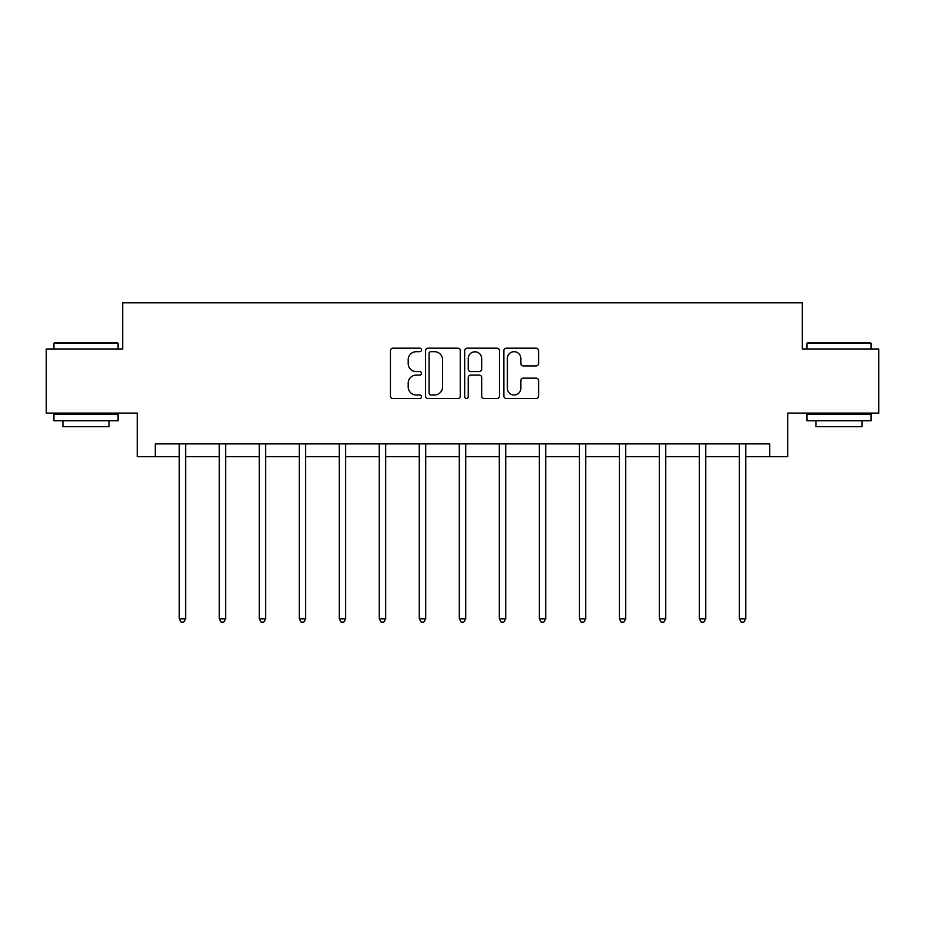 <?xml version="1.0" encoding="UTF-8"?>
<svg xmlns="http://www.w3.org/2000/svg" width="925" height="925" viewBox="0 0 925 925"><rect width="100%" height="100%" fill="white"/><g stroke="black" fill="none" stroke-linecap="round" stroke-linejoin="round"><path stroke-width="1.39" d="M421.465 349.939A1.758 1.758 0 0 0 419.707 348.182L392.952 348.182A2.521 2.521 0 0 0 390.442 350.691L390.442 396.004A2.521 2.521 0 0 0 392.952 398.525L419.707 398.525A1.758 1.758 0 0 0 421.465 396.767A1.758 1.758 0 0 0 419.707 394.998L416.238 394.998A8.059 8.059 0 0 1 408.191 386.951L408.191 383.17A8.059 8.059 0 0 1 416.238 375.111L419.707 375.111A1.758 1.758 0 0 0 421.465 373.353A1.758 1.758 0 0 0 419.707 371.584L416.238 371.584A8.059 8.059 0 0 1 408.191 363.537L408.191 359.756A8.059 8.059 0 0 1 416.238 351.697L419.707 351.697A1.758 1.758 0 0 0 421.465 349.939M536.072 365.93A2.521 2.521 0 0 0 538.593 363.409L538.593 350.691A2.521 2.521 0 0 0 536.072 348.182L506.368 348.182A2.521 2.521 0 0 0 503.847 350.691L503.847 396.004A2.521 2.521 0 0 0 506.368 398.525L536.072 398.525A2.521 2.521 0 0 0 538.593 396.004L538.593 380.649A2.521 2.521 0 0 0 536.072 378.14L523.353 378.14A2.521 2.521 0 0 0 520.844 380.649L520.844 388.269A6.729 6.729 0 0 1 514.103 394.998A6.729 6.729 0 0 1 507.374 388.269L507.374 358.438A6.729 6.729 0 0 1 514.103 351.697A6.729 6.729 0 0 1 520.844 358.438L520.844 363.409A2.521 2.521 0 0 0 523.353 365.93L536.072 365.93M155.25 456.707L155.25 443.884L769.75 443.884L769.75 456.707L787.707 456.707L787.707 413.105L878.75 413.105L878.75 348.991L802.322 348.991L802.322 302.822L122.678 302.822L122.678 348.991L46.25 348.991L46.25 413.105L137.293 413.105L137.293 456.707L179.23 456.707M460.292 350.691A2.521 2.521 0 0 0 457.783 348.182L428.078 348.182A2.521 2.521 0 0 0 425.558 350.691L425.558 396.004A2.521 2.521 0 0 0 428.078 398.525L457.783 398.525A2.521 2.521 0 0 0 460.292 396.004L460.292 350.691M467.217 348.182L496.922 348.182A2.521 2.521 0 0 1 499.442 350.691L499.442 396.004A2.521 2.521 0 0 1 496.922 398.525L484.214 398.525A2.521 2.521 0 0 1 481.694 396.004L481.694 377.631A2.521 2.521 0 0 0 479.173 375.111L470.744 375.111A2.521 2.521 0 0 0 468.223 377.631L468.223 396.767A1.758 1.758 0 0 1 466.466 398.525A1.758 1.758 0 0 1 464.708 396.767L464.708 350.691A2.521 2.521 0 0 1 467.217 348.182M185.636 456.707L219.237 456.707M225.654 456.707L259.243 456.707M265.66 456.707L299.261 456.707M305.666 456.707L339.267 456.707M345.672 456.707L379.273 456.707M385.69 456.707L419.279 456.707M425.697 456.707L459.297 456.707M465.703 456.707L499.303 456.707M505.721 456.707L539.31 456.707M545.727 456.707L579.327 456.707M585.733 456.707L619.334 456.707M625.739 456.707L659.34 456.707M665.757 456.707L699.346 456.707M705.763 456.707L739.364 456.707M745.77 456.707L769.75 456.707M430.842 351.697A1.758 1.758 0 0 0 429.084 353.466L429.084 393.241A1.758 1.758 0 0 0 430.842 394.998L434.496 394.998A8.059 8.059 0 0 0 442.555 386.951L442.555 359.756A8.059 8.059 0 0 0 434.496 351.697L430.842 351.697M481.694 358.565A6.729 6.729 0 0 0 474.964 351.824A6.729 6.729 0 0 0 468.223 358.565L468.223 369.075A2.521 2.521 0 0 0 470.744 371.584L479.173 371.584A2.521 2.521 0 0 0 481.694 369.075L481.694 358.565M185.983 443.884L185.821 444.254A2.567 2.567 0 0 0 185.636 445.214L185.636 618.848L179.23 618.848L179.23 445.214A2.567 2.567 0 0 0 179.045 444.254L178.895 443.884M185.636 618.848L183.717 622.178L181.15 622.178L179.23 618.848M54.714 342.574L117.29 342.574L118.065 343.348L53.939 343.348L54.714 342.574M86.002 420.794L53.939 420.794L53.939 414.388L118.065 414.388L118.065 420.794L86.002 420.794M109.081 420.794L109.081 426.703L62.923 426.703L62.923 420.794M807.71 342.574L870.286 342.574L871.061 343.348L806.935 343.348L807.71 342.574M838.998 420.794L806.935 420.794L806.935 414.388L871.061 414.388L871.061 420.794L838.998 420.794M862.077 420.794L862.077 426.703L815.919 426.703L815.919 420.794M225.989 443.884L225.839 444.254A2.567 2.567 0 0 0 225.654 445.214L225.654 618.848L219.237 618.848L219.237 445.214A2.567 2.567 0 0 0 219.052 444.254L218.901 443.884M225.654 618.848L223.723 622.178L221.167 622.178L219.237 618.848M265.995 443.884L265.845 444.254A2.567 2.567 0 0 0 265.66 445.214L265.66 618.848L259.243 618.848L259.243 445.214A2.567 2.567 0 0 0 259.058 444.254L258.907 443.884M265.66 618.848L263.741 622.178L261.174 622.178L259.243 618.848M306.002 443.884L305.851 444.254A2.567 2.567 0 0 0 305.666 445.214L305.666 618.848L299.261 618.848L299.261 445.214A2.567 2.567 0 0 0 299.076 444.254L298.925 443.884M305.666 618.848L303.747 622.178L301.18 622.178L299.261 618.848M346.019 443.884L345.869 444.254A2.567 2.567 0 0 0 345.672 445.214L345.672 618.848L339.267 618.848L339.267 445.214A2.567 2.567 0 0 0 339.082 444.254L338.932 443.884M345.672 618.848L343.753 622.178L341.186 622.178L339.267 618.848M386.026 443.884L385.875 444.254A2.567 2.567 0 0 0 385.69 445.214L385.69 618.848L379.273 618.848L379.273 445.214A2.567 2.567 0 0 0 379.088 444.254L378.938 443.884M385.69 618.848L383.759 622.178L381.204 622.178L379.273 618.848M426.032 443.884L425.882 444.254A2.567 2.567 0 0 0 425.697 445.214L425.697 618.848L419.279 618.848L419.279 445.214A2.567 2.567 0 0 0 419.094 444.254L418.944 443.884M425.697 618.848L423.777 622.178L421.21 622.178L419.279 618.848M466.038 443.884L465.888 444.254A2.567 2.567 0 0 0 465.703 445.214L465.703 618.848L459.297 618.848L459.297 445.214A2.567 2.567 0 0 0 459.112 444.254L458.962 443.884M465.703 618.848L463.783 622.178L461.217 622.178L459.297 618.848M506.056 443.884L505.906 444.254A2.567 2.567 0 0 0 505.721 445.214L505.721 618.848L499.303 618.848L499.303 445.214A2.567 2.567 0 0 0 499.118 444.254L498.968 443.884M505.721 618.848L503.79 622.178L501.223 622.178L499.303 618.848M546.062 443.884L545.912 444.254A2.567 2.567 0 0 0 545.727 445.214L545.727 618.848L539.31 618.848L539.31 445.214A2.567 2.567 0 0 0 539.125 444.254L538.974 443.884M545.727 618.848L543.796 622.178L541.241 622.178L539.31 618.848M586.068 443.884L585.918 444.254A2.567 2.567 0 0 0 585.733 445.214L585.733 618.848L579.327 618.848L579.327 445.214A2.567 2.567 0 0 0 579.131 444.254L578.981 443.884M585.733 618.848L583.814 622.178L581.247 622.178L579.327 618.848M626.075 443.884L625.924 444.254A2.567 2.567 0 0 0 625.739 445.214L625.739 618.848L619.334 618.848L619.334 445.214A2.567 2.567 0 0 0 619.149 444.254L618.998 443.884M625.739 618.848L623.82 622.178L621.253 622.178L619.334 618.848M666.093 443.884L665.942 444.254A2.567 2.567 0 0 0 665.757 445.214L665.757 618.848L659.34 618.848L659.34 445.214A2.567 2.567 0 0 0 659.155 444.254L659.005 443.884M665.757 618.848L663.826 622.178L661.259 622.178L659.34 618.848M706.099 443.884L705.948 444.254A2.567 2.567 0 0 0 705.763 445.214L705.763 618.848L699.346 618.848L699.346 445.214A2.567 2.567 0 0 0 699.161 444.254L699.011 443.884M705.763 618.848L703.832 622.178L701.277 622.178L699.346 618.848M746.105 443.884L745.955 444.254A2.567 2.567 0 0 0 745.77 445.214L745.77 618.848L739.364 618.848L739.364 445.214A2.567 2.567 0 0 0 739.179 444.254L739.017 443.884M745.77 618.848L743.85 622.178L741.283 622.178L739.364 618.848M53.939 348.991L53.939 343.348M68.566 414.388L68.566 413.105M103.438 414.388L103.438 413.105M118.065 348.991L118.065 343.348M806.935 348.991L806.935 343.348M821.562 414.388L821.562 413.105M856.434 414.388L856.434 413.105M871.061 348.991L871.061 343.348"/></g></svg>

